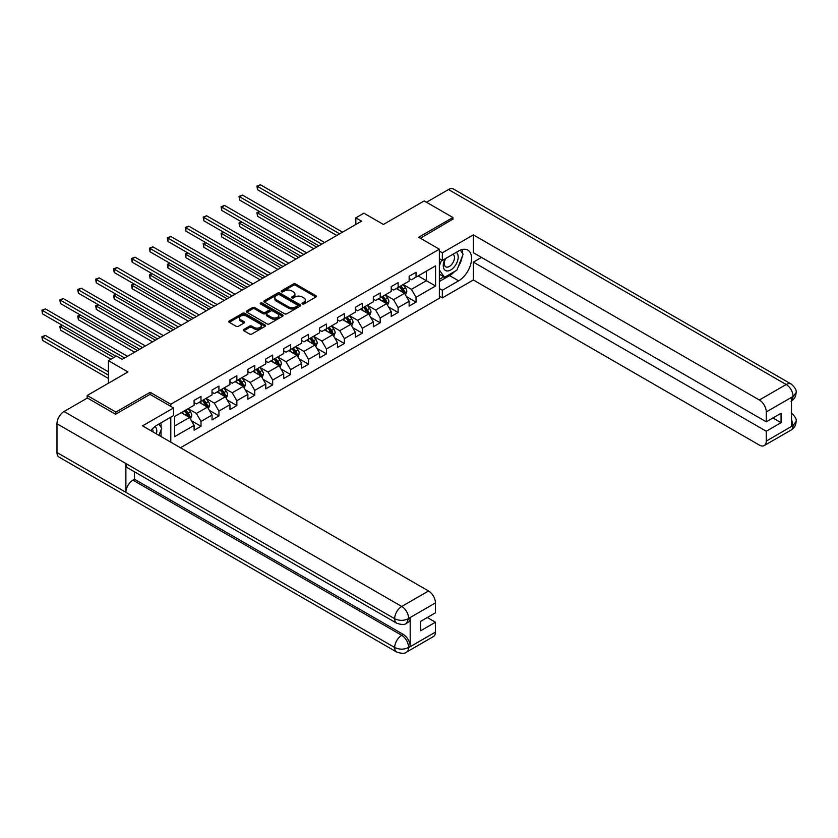 <?xml version="1.0" encoding="UTF-8"?>
<svg xmlns="http://www.w3.org/2000/svg" width="838" height="838" viewBox="0 0 838 838"><rect width="100%" height="100%" fill="white"/><g stroke="black" fill="none" stroke-linecap="round" stroke-linejoin="round"><path stroke-width="1.26" d="M302.35 303.932A1.121 0.649 0 0 0 303.932 303.932L315.905 297.008A1.592 0.922 0 0 0 316.376 296.359A1.592 0.922 0 0 0 315.905 295.709L295.615 283.998A1.592 0.922 0 0 0 293.363 283.998L281.379 290.912A1.121 0.649 0 0 0 282.961 291.823L284.511 290.922A5.101 2.943 0 0 1 291.729 290.922L293.415 291.907A5.101 2.943 0 0 1 294.913 293.991A5.101 2.943 0 0 1 293.415 296.065L291.865 296.966A1.121 0.649 0 0 0 293.447 297.878L294.997 296.977A5.101 2.943 0 0 1 302.214 296.977L303.901 297.961A5.101 2.943 0 0 1 305.399 300.035A5.101 2.943 0 0 1 303.901 302.12L302.35 303.021A1.121 0.649 0 0 0 302.35 303.932L302.35 303.021M243.868 329.428A1.592 0.922 0 0 0 243.397 330.078A1.592 0.922 0 0 0 243.868 330.727L249.556 334.016A1.592 0.922 0 0 0 251.809 334.016L265.112 326.338A1.592 0.922 0 0 0 265.583 325.689A1.592 0.922 0 0 0 265.112 325.039L244.822 313.318A1.592 0.922 0 0 0 242.57 313.318L229.266 320.996A1.592 0.922 0 0 0 228.795 321.656A1.592 0.922 0 0 0 229.266 322.305L236.138 326.275A1.592 0.922 0 0 0 238.401 326.275L244.088 322.986A1.592 0.922 0 0 0 244.56 322.337A1.592 0.922 0 0 0 244.088 321.687L240.674 319.718A4.263 2.462 0 0 1 239.427 317.969A4.263 2.462 0 0 1 242.067 315.696A4.263 2.462 0 0 1 246.707 316.23L260.073 323.95A4.263 2.462 0 0 1 261.32 325.689A4.263 2.462 0 0 1 258.691 327.962A4.263 2.462 0 0 1 254.04 327.428L251.809 326.139A1.592 0.922 0 0 0 249.556 326.139L243.868 329.428L243.868 330.727M452.908 219.493L452.908 217.503L424.185 200.921L383.416 224.469L363.881 213.187L355.846 217.828L361.587 221.148L122.212 359.355L116.472 356.035L108.427 360.675L108.427 383.228M150.128 394.436L150.128 392.31L115.895 412.076L87.183 395.494L127.952 371.946L108.427 360.675M150.128 392.31L170.795 404.251L439.353 249.2L439.353 298.276L180.453 447.754M452.908 217.503L418.675 237.259L439.353 249.2M284.627 313.779A1.592 0.922 0 0 0 286.879 313.779L300.182 306.09A1.592 0.922 0 0 0 300.643 305.441A1.592 0.922 0 0 0 300.182 304.791L279.882 293.08A1.592 0.922 0 0 0 277.629 293.08L264.326 300.758A1.592 0.922 0 0 0 263.865 301.408A1.592 0.922 0 0 0 264.326 302.057L284.627 313.779M260.88 304.173A1.121 0.649 0 0 1 262.011 304.33L262.011 303L282.647 314.91A1.592 0.922 0 0 1 283.118 315.57A1.592 0.922 0 0 1 282.647 316.219L269.344 323.897A1.592 0.922 0 0 1 267.092 323.897L246.791 312.176L246.791 310.877A1.592 0.922 0 0 0 246.33 311.526A1.592 0.922 0 0 0 246.791 312.176M246.791 310.877L252.489 307.588A1.592 0.922 0 0 1 254.742 307.588L262.975 312.344A1.592 0.922 0 0 0 265.227 312.344L269.008 310.165A1.592 0.922 0 0 0 269.469 309.515A1.592 0.922 0 0 0 269.008 308.855L260.44 303.911A1.121 0.649 0 0 1 262.011 303M87.183 398.144L87.183 395.494M115.895 412.076L115.895 414.056M170.795 442.181L170.795 417.177M170.795 406.367L170.795 404.251M191.42 420.728L201.005 426.259L201.005 421.42L212.035 415.051L212.035 419.901L218.928 415.92L218.928 411.081L229.958 404.712L229.958 409.552L236.85 405.571L236.85 400.732L247.87 394.363L247.87 399.202L254.762 395.232L254.762 390.382L265.793 384.024L265.793 388.863L272.685 384.883L272.685 380.043L283.715 373.675L283.715 378.514L290.597 374.534L290.597 369.694L301.628 363.325L301.628 368.175L308.52 364.195L308.52 359.355L319.55 352.987L319.55 357.826L326.443 353.846L326.443 349.006L337.463 342.637L337.463 347.477L344.355 343.496L344.355 338.657L355.385 332.298L355.385 337.138L362.278 333.157L362.278 328.318L373.308 321.949L373.308 326.789L380.201 322.808L380.201 317.969L391.22 311.6L391.22 316.439L398.113 312.469L398.113 307.619L409.143 301.261L409.143 306.1L416.036 302.12L416.036 297.281L435.561 286.009L435.561 265.845L426.374 271.145L426.374 280.699L435.561 286.009M201.005 426.259L194.112 430.24L194.112 425.4L174.587 436.671L174.587 416.517L194.112 405.236L194.112 400.396L201.005 396.416L201.005 401.266L212.035 394.897L212.035 390.058L218.928 386.077L218.928 390.917L229.958 384.548L229.958 379.708L236.85 375.728L236.85 380.567L247.87 374.209L247.87 369.359L254.762 365.389L254.762 370.228L265.793 363.86L265.793 359.02L272.685 355.04L272.685 359.879L283.715 353.51L283.715 348.671L290.597 344.69L290.597 349.54L301.628 343.171L301.628 338.332L308.52 334.352L308.52 339.191L319.55 332.822L319.55 327.983L326.443 324.002L326.443 328.842L337.463 322.483L337.463 317.633L344.355 313.663L344.355 318.503L355.385 312.134L355.385 307.295L362.278 303.314L362.278 308.154L373.308 301.785L373.308 296.945L380.201 292.965L380.201 297.804L391.22 291.446L391.22 286.606L398.113 282.626L398.113 287.465L409.143 281.097L409.143 276.257L416.036 272.277L416.036 277.116L435.561 265.845M199.172 402.324L207.436 407.1L196.417 413.469L188.141 408.693M194.112 402.586L196.417 403.916L201.005 401.266M196.417 413.469L201.005 421.42M207.436 407.1L212.035 415.051M217.094 391.975L225.359 396.751L214.329 403.12L206.064 398.343M212.035 392.247L214.329 393.567L218.928 390.917M214.329 403.12L218.928 411.081M225.359 396.751L229.958 404.712M235.007 381.636L243.282 386.412L232.252 392.771L223.976 387.994M229.958 381.898L232.252 383.228L236.85 380.567M232.252 392.771L236.85 400.732M243.282 386.412L247.87 394.363M252.929 371.286L261.194 376.063L250.174 382.432L241.899 377.655M247.87 371.548L250.174 372.879L254.762 370.228M250.174 382.432L254.762 390.382M261.194 376.063L265.793 384.024M270.842 360.937L279.117 365.714L268.087 372.082L259.822 367.306M265.793 361.209L268.087 362.529L272.685 359.879M268.087 372.082L272.685 380.043M279.117 365.714L283.715 373.675M288.764 350.598L297.04 355.375L286.009 361.733L277.734 356.967M283.715 350.86L286.009 352.19L290.597 349.54M286.009 361.733L290.597 369.694M297.04 355.375L301.628 363.325M306.687 340.249L314.952 345.026L303.922 351.394L295.657 346.618M301.628 340.521L303.922 341.841L308.52 339.191M303.922 351.394L308.52 359.355M314.952 345.026L319.55 352.987M324.599 329.91L332.875 334.676L321.844 341.045L313.58 336.268M319.55 330.172L321.844 331.502L326.443 328.842M321.844 341.045L326.443 349.006M332.875 334.676L337.463 342.637M342.522 319.561L350.787 324.337L339.767 330.706L331.492 325.93M337.463 319.823L339.767 321.153L344.355 318.503M339.767 330.706L344.355 338.657M350.787 324.337L355.385 332.298M360.434 309.212L368.71 313.988L357.679 320.357L349.415 315.58M355.385 309.484L357.679 310.804L362.278 308.154M357.679 320.357L362.278 328.318M368.71 313.988L373.308 321.949M378.357 298.873L386.632 303.649L375.602 310.008L367.327 305.242M373.308 299.135L375.602 300.465L380.201 297.804M375.602 310.008L380.201 317.969M386.632 303.649L391.22 311.6M396.28 288.523L404.545 293.3L393.525 299.669L385.25 294.892M391.22 288.785L393.525 290.116L398.113 287.465M393.525 299.669L398.113 307.619M404.545 293.3L409.143 301.261M418.099 275.922L426.374 280.699L411.437 289.32L403.172 284.543M409.143 278.446L411.437 279.766L416.036 277.116M411.437 289.32L416.036 297.281M355.846 217.828L355.846 224.469M174.587 426.06L189.524 417.439L181.249 412.673M189.524 417.439L194.112 425.4M406.44 296.579L416.036 302.12M388.528 306.928L398.113 312.469M370.606 317.277L380.201 322.808M352.683 327.616L362.278 333.157M334.771 337.965L344.355 343.496M316.848 348.304L326.443 353.846M298.925 358.654L308.52 364.195M281.013 369.003L290.597 374.534M263.09 379.342L272.685 384.883M245.178 389.691L254.762 395.232M227.255 400.04L236.85 405.571M209.332 410.379L218.928 415.92M302.801 304.089L303.901 303.45A5.101 2.943 0 0 0 305.399 301.366L305.399 300.035M294.913 293.991L294.913 295.311A5.101 2.943 0 0 1 293.415 297.396L292.315 298.035M315.884 297.029L295.615 285.318A1.592 0.922 0 0 0 293.363 285.318L281.83 291.98M300.161 306.111L279.882 294.4A1.592 0.922 0 0 0 277.629 294.4L264.347 302.068L264.326 300.758M297.364 305.901A1.121 0.649 0 0 0 297.364 304.99L279.546 294.704A1.121 0.649 0 0 0 277.965 294.704L276.331 295.646A5.101 2.943 0 0 0 274.843 297.731A5.101 2.943 0 0 0 276.331 299.815L288.513 306.844A5.101 2.943 0 0 0 295.73 306.844L297.364 305.901L297.364 307.221A1.121 0.649 0 0 0 297.689 306.771L297.689 305.441M274.843 297.731L274.843 299.051A5.101 2.943 0 0 0 276.331 301.135L276.331 299.815M297.364 307.221L295.73 308.164A5.101 2.943 0 0 1 288.513 308.164L276.331 301.135M246.812 312.197L252.489 308.918L252.489 307.588M269.469 309.515L269.469 310.835A1.592 0.922 0 0 1 269.008 311.485L265.227 313.674A1.592 0.922 0 0 1 262.975 313.674L254.742 308.918A1.592 0.922 0 0 0 252.489 308.918M262.011 304.33L282.626 316.23M271.512 317.277A4.263 2.462 0 0 0 276.163 317.812A4.263 2.462 0 0 0 278.792 315.528A4.263 2.462 0 0 0 277.546 313.789L272.842 311.076A1.592 0.922 0 0 0 270.58 311.076L266.809 313.255A1.592 0.922 0 0 0 266.337 313.904A1.592 0.922 0 0 0 266.809 314.554L271.512 317.277L271.512 318.597A4.263 2.462 0 0 0 276.163 319.131A4.263 2.462 0 0 0 278.792 316.858L278.792 315.528M266.337 313.904L266.337 315.235A1.592 0.922 0 0 0 266.809 315.884L266.809 314.554M271.512 318.597L266.809 315.884M261.32 325.689L261.32 327.009A4.263 2.462 0 0 1 258.691 329.292A4.263 2.462 0 0 1 254.04 328.758L251.809 327.469A1.592 0.922 0 0 0 249.556 327.469L243.889 330.748M239.427 317.969L239.427 319.299A4.263 2.462 0 0 0 240.674 321.038L240.674 319.718M244.088 321.687L244.088 322.986L240.674 321.038M265.091 326.349L244.822 314.648A1.592 0.922 0 0 0 242.57 314.648L229.287 322.316M405.456 294.871L406.818 291.425A4.305 2.483 -120 0 0 405.445 287.769L403.078 284.595M398.94 290.063L397.338 287.916M259.738 211.689L257.559 212.946L257.559 216.256L313.8 248.739M399.517 286.659L401.884 289.822A4.305 2.483 60 0 1 403.12 292.41L404.492 291.614A4.305 2.483 -120 0 0 403.267 289.026L400.899 285.863M399.82 286.481L402.45 289.99A2.189 1.267 60 0 1 402.848 290.66L404.492 291.614M257.559 216.256L256.92 212.58L316.68 247.074M256.92 212.58L259.487 211.543M339.652 233.812L257.559 186.424L260.429 184.758L342.522 232.157M336.782 235.468L257.559 189.734L257.559 186.424L256.92 186.057L260.429 184.758M257.559 189.734L256.92 186.057M445.177 258.764A10.559 6.096 120 0 0 446.989 270.957A10.559 6.096 120 0 0 456.521 263.415A10.559 6.096 120 0 0 456.27 252.364M445.774 258.429A7.228 4.169 120 0 0 445.753 266.809A7.228 4.169 120 0 0 446.811 267.133A7.228 4.169 120 0 0 453.421 261.802A7.228 4.169 120 0 0 452.981 254.291A7.228 4.169 120 0 0 452.949 254.281M460.303 250.164L463.121 254.176L456.92 270.161L444.517 277.315L439.353 273.848M444.517 277.315L439.353 269.962M439.353 265.845L441.616 259.99M156.434 433.885A10.559 6.096 120 0 0 155.03 426.5M153.061 431.937A7.228 4.169 120 0 0 152.327 428.972M158.832 424.08L161.724 428.187L158.948 435.341M454.636 271.481A18.279 10.548 120 0 1 449.577 275.597L458.648 280.835A18.279 10.548 120 0 0 470.589 264.724A18.279 10.548 120 0 0 467.782 250.08A18.279 10.548 120 0 0 458.648 250.991L442.338 260.409L442.338 252.783L473.355 234.87L759.364 399.998L786.18 384.516L448.487 189.545L426.49 202.251M458.648 280.835L442.338 290.252L442.338 297.878L473.355 279.976L473.355 262.126L766.257 431.235L766.257 441.123L793.24 425.4L791.522 426.196L791.522 397.683L793.073 396.458L766.257 411.94A9.742 5.625 -120 0 0 759.364 399.998M481.504 257.423L473.355 262.126M772.919 417.973L781.068 422.687L781.068 413.27L766.257 421.818L473.355 252.709L473.355 234.87M439.353 258.68L442.338 260.409M439.353 251.054L442.338 252.783M439.353 296.149L442.338 297.878M439.353 288.523L442.338 290.252M473.355 279.976L759.364 445.093A9.742 5.625 -120 0 0 764.235 445.575A9.742 5.625 -120 0 0 766.257 441.123M448.487 189.545A9.993 5.772 -60 0 1 453.473 189.053L791.177 384.024A9.993 5.772 -60 0 0 786.18 384.516A9.742 5.625 60 0 1 793.073 396.458M766.257 421.818L766.257 411.94M781.068 422.687L766.257 431.235M452.908 219.095L420.393 238.254M458.271 266.694A18.279 10.548 120 0 0 462.199 256.554M462.492 253.286A18.279 10.548 120 0 0 462.042 249.556M449.577 275.597L439.353 281.495M439.353 279.379L443.721 276.854M439.353 275.398L440.275 274.864M791.522 419.377L793.073 425.306M791.177 412.872C795.094 416.392 796.739 419.21 796.1 421.325L793.251 425.39M791.177 384.024C795.094 387.523 796.739 390.361 796.1 392.551L793.24 396.552M173.56 407.959L142.544 425.861L428.553 590.989A9.742 5.625 60 0 1 435.446 602.931L408.63 618.413L406.608 623.21C404.974 624.865 401.685 624.876 396.741 623.221L127.952 468.044A9.993 5.772 -60 0 1 125.889 463.529L56.974 423.745A9.993 5.772 -60 0 1 64.034 411.51L87.414 398.008L115.55 414.255L150.012 394.363L173.56 407.959L173.56 415.585L157.251 425.002A18.279 10.548 120 0 0 150.84 430.659M160.634 436.315L164.478 438.536M161.032 436.074L161.032 429.957M161.032 427.212L161.032 422.813M435.446 602.931L435.446 612.808L420.624 621.367L420.624 630.784L435.446 622.225L435.446 632.103A9.742 5.625 60 0 1 433.424 636.566L406.608 652.058A9.742 5.625 -120 0 0 408.63 647.596L435.446 632.103M406.608 652.058C405.047 653.703 401.758 653.713 396.741 652.069L59.037 457.098A9.993 5.772 -60 0 1 56.974 452.52L125.889 492.315A9.993 5.772 -60 0 1 132.949 480.143L401.737 635.319L403.288 634.429A9.742 5.625 60 0 1 410.18 646.37L410.18 617.847A9.742 5.625 60 0 1 408.158 622.309L406.608 623.21M56.974 423.745L56.974 452.52M396.741 623.221A9.993 5.772 -60 0 1 394.667 618.716L125.889 463.529L125.889 492.315L394.667 647.491C399.255 649.712 403.853 649.712 408.452 647.491L408.63 647.596M435.446 622.225L427.286 617.522M134.499 471.815L134.499 479.252L403.288 634.429M134.499 479.252L132.949 480.143M64.034 411.51L401.737 606.471A9.993 5.772 -60 0 0 394.667 618.716C399.265 620.916 403.864 620.895 408.441 618.654M387.533 305.221L388.905 301.774A4.305 2.483 -120 0 0 387.533 298.108L385.155 294.945M381.028 300.413L379.415 298.265M241.815 222.028L239.637 223.296L239.637 226.606L295.887 259.078M381.594 296.998L383.972 300.161A4.305 2.483 60 0 1 385.197 302.759L386.58 301.963A4.305 2.483 -120 0 0 385.344 299.365L382.976 296.202M381.898 296.83L384.527 300.339A2.189 1.267 60 0 1 384.925 300.999L386.58 301.963M239.637 226.606L239.008 222.929L298.757 257.423M239.008 222.929L241.564 221.881M369.621 315.559L370.983 312.124A4.305 2.483 -120 0 0 369.61 308.457L367.243 305.294M363.105 310.751L361.492 308.604M223.903 232.377L221.714 233.634L221.714 236.955L277.965 269.427M363.682 307.347L366.049 310.51A4.305 2.483 60 0 1 367.285 313.098L368.657 312.302A4.305 2.483 -120 0 0 367.432 309.714L365.054 306.551M363.975 307.169L366.604 310.689A2.189 1.267 60 0 1 367.002 311.348L368.657 312.302M221.714 236.955L221.085 233.268L280.835 267.772M221.085 233.268L223.652 232.231M321.729 244.162L239.637 196.762L242.507 195.107L324.599 242.507M318.859 245.817L239.637 200.083L239.637 196.762L239.008 196.396L242.507 195.107M239.637 200.083L239.008 196.396M303.817 254.501L221.714 207.112L224.594 205.446L306.687 252.846M300.936 256.166L221.714 210.422L221.714 207.112L221.085 206.745L224.594 205.446M221.714 210.422L221.085 206.745M351.698 325.909L353.06 322.462A4.305 2.483 -120 0 0 351.688 318.796L349.32 315.633M345.183 321.101L343.58 318.953M205.98 242.716L203.802 243.984L203.802 247.294L260.052 279.766M345.759 317.686L348.126 320.86A4.305 2.483 60 0 1 349.362 323.447L350.745 322.651A4.305 2.483 -120 0 0 349.509 320.064L347.142 316.9M346.063 317.518L348.692 321.027A2.189 1.267 60 0 1 349.09 321.698L350.745 322.651M203.802 247.294L203.173 243.617L262.923 278.111M203.173 243.617L205.729 242.58M333.775 336.258L335.148 332.812A4.305 2.483 -120 0 0 333.775 329.145L331.398 325.982M327.27 331.45L325.657 329.292M188.068 253.066L185.879 254.323L185.879 257.643L242.13 290.116M327.836 328.035L330.214 331.199A4.305 2.483 60 0 1 331.439 333.786L332.822 332.99A4.305 2.483 -120 0 0 331.586 330.402L329.219 327.239M328.14 327.868L330.769 331.377A2.189 1.267 60 0 1 331.167 332.037L332.822 332.99M185.879 257.643L185.25 253.966L245 288.461M185.25 253.966L187.817 252.919M315.863 346.597L317.225 343.161A4.305 2.483 -120 0 0 315.853 339.495L313.485 336.321M309.348 341.789L307.735 339.641M170.145 263.415L167.967 264.672L167.967 267.992L224.207 300.465M309.924 338.384L312.291 341.548A4.305 2.483 60 0 1 313.527 344.135L314.899 343.339A4.305 2.483 -120 0 0 313.674 340.752L311.296 337.588M310.217 338.206L312.857 341.715A2.189 1.267 60 0 1 313.255 342.386L314.899 343.339M167.967 267.992L167.328 264.305L227.088 298.799M167.328 264.305L169.894 263.268M285.894 264.85L203.802 217.451L206.672 215.795L288.764 263.195M283.024 266.505L203.802 220.771L203.802 217.451L203.173 217.094L206.672 215.795M203.802 220.771L203.173 217.094M267.971 275.199L185.879 227.8L188.749 226.145L270.842 273.534M265.101 276.854L185.879 231.12L185.879 227.8L185.25 227.433L188.749 226.145M185.879 231.12L185.25 227.433M250.059 285.538L167.967 238.149L170.837 236.484L252.929 283.883M247.189 287.204L167.967 241.459L167.967 238.149L167.328 237.783L170.837 236.484M167.967 241.459L167.328 237.783M297.94 356.946L299.313 353.5A4.305 2.483 -120 0 0 297.93 349.834L295.563 346.67M291.435 352.138L289.822 349.991M152.223 273.754L150.044 275.021L150.044 278.331L206.295 310.804M292.001 348.723L294.379 351.887A4.305 2.483 60 0 1 295.605 354.484L296.987 353.688A4.305 2.483 -120 0 0 295.751 351.091L293.384 347.927M292.305 348.556L294.934 352.065A2.189 1.267 60 0 1 295.332 352.735L296.987 353.688M150.044 278.331L149.415 274.655L209.165 309.149M149.415 274.655L151.971 273.607M232.136 295.887L150.044 248.488L152.914 246.833L235.007 294.232M229.266 297.542L150.044 251.809L150.044 248.488L149.415 248.121L152.914 246.833M150.044 251.809L149.415 248.121M280.028 367.285L281.39 363.849A4.305 2.483 -120 0 0 280.018 360.183L277.65 357.019M273.513 362.477L271.9 360.33M134.31 284.103L132.121 285.36L132.121 288.681L188.372 321.153M274.089 359.073L276.456 362.236A4.305 2.483 60 0 1 277.692 364.823L279.064 364.027A4.305 2.483 -120 0 0 277.839 361.44L275.461 358.276M274.382 358.894L277.011 362.414A2.189 1.267 60 0 1 277.409 363.074L279.064 364.027M132.121 288.681L131.493 284.993L191.242 319.498M131.493 284.993L134.059 283.956M214.214 306.226L132.121 258.837L135.002 257.182L217.094 304.571M211.344 307.892L132.121 262.147L132.121 258.837L131.493 258.471L135.002 257.182M132.121 262.147L131.493 258.471M262.105 377.634L263.467 374.188A4.305 2.483 -120 0 0 262.095 370.522L259.728 367.358M255.59 372.826L253.987 370.679M116.388 294.452L114.209 295.709L114.209 299.019L170.46 331.502M256.166 369.422L258.533 372.585A4.305 2.483 60 0 1 259.77 375.173L261.152 374.377A4.305 2.483 -120 0 0 259.916 371.789L257.549 368.626M256.47 369.244L259.099 372.753A2.189 1.267 60 0 1 259.497 373.423L261.152 374.377M114.209 299.019L113.57 295.343L173.33 329.837M113.57 295.343L116.136 294.306M196.302 316.575L114.209 269.176L117.079 267.521L199.172 314.92M193.431 318.231L114.209 272.497L114.209 269.176L113.57 268.82L117.079 267.521M114.209 272.497L113.57 268.82M244.183 387.984L245.555 384.537A4.305 2.483 -120 0 0 244.183 380.871L241.805 377.708M237.678 383.176L236.065 381.018M98.475 304.791L96.286 306.048L96.286 309.369L152.537 341.841M238.243 379.761L240.621 382.924A4.305 2.483 60 0 1 241.847 385.511L243.23 384.726A4.305 2.483 -120 0 0 241.993 382.128L239.626 378.965M238.547 379.593L241.176 383.102A2.189 1.267 60 0 1 241.574 383.762L243.23 384.726M96.286 309.369L95.658 305.692L155.407 340.186M95.658 305.692L98.214 304.644M178.379 326.925L96.286 279.525L99.156 277.87L181.249 325.259M175.509 328.58L96.286 282.846L96.286 279.525L95.658 279.159L99.156 277.87M96.286 282.846L95.658 279.159M226.27 398.322L227.632 394.887A4.305 2.483 -120 0 0 226.26 391.22L223.893 388.057M219.755 393.514L218.142 391.367M80.553 315.14L78.374 316.397L78.374 319.718L134.614 352.19M220.331 390.11L222.699 393.273A4.305 2.483 60 0 1 223.935 395.861L225.307 395.065A4.305 2.483 -120 0 0 224.081 392.477L221.703 389.314M220.624 389.932L223.254 393.441A2.189 1.267 60 0 1 223.662 394.111L225.307 395.065M78.374 319.718L77.735 316.031L137.484 350.535M77.735 316.031L80.301 314.994M160.467 337.264L78.374 289.875L81.244 288.209L163.337 335.609M157.586 338.929L78.374 293.185L78.374 289.875L77.735 289.508L81.244 288.209M78.374 293.185L77.735 289.508M208.348 408.672L209.72 405.225A4.305 2.483 -120 0 0 208.337 401.559L205.97 398.396M201.843 403.864L200.23 401.716M62.63 325.479L60.451 326.747L60.451 330.057L110.951 359.219M202.408 400.449L204.776 403.623A4.305 2.483 60 0 1 206.012 406.21L207.395 405.414A4.305 2.483 -120 0 0 206.158 402.827L203.791 399.653M202.712 400.281L205.341 403.79A2.189 1.267 60 0 1 205.739 404.461L207.395 405.414M60.451 330.057L59.823 326.38L113.832 357.564M59.823 326.38L62.379 325.333M142.544 347.613L60.451 300.214L63.321 298.558L145.414 345.958M139.674 349.268L60.451 303.534L60.451 300.214L59.823 299.847L63.321 298.558M60.451 303.534L59.823 299.847M190.425 419.01L191.797 415.575A4.305 2.483 -120 0 0 190.425 411.908L188.047 408.745M183.92 414.213L182.307 412.055M108.427 371.821L45.399 335.43L42.529 337.086L42.529 340.406L108.427 378.451M184.496 410.798L186.864 413.962A4.305 2.483 60 0 1 188.089 416.549L189.472 415.753A4.305 2.483 -120 0 0 188.236 413.165L185.868 410.002M184.789 410.63L187.419 414.14A2.189 1.267 60 0 1 187.817 414.8L189.472 415.753M42.529 340.406L41.9 336.719L108.427 375.131M41.9 336.719L45.399 335.43M124.621 357.962L42.529 310.563L45.399 308.908L127.491 356.297M116.011 356.297L42.529 313.873L42.529 310.563L41.9 310.196L45.399 308.908M42.529 313.873L41.9 310.196M303.901 303.45L303.901 302.12M291.865 297.878L291.865 296.966M293.415 297.396L293.415 296.065M281.379 291.823L281.379 290.912M293.363 285.318L293.363 283.998M295.615 285.318L295.615 283.998M315.905 297.008L315.905 295.709M277.629 294.4L277.629 293.08M279.882 294.4L279.882 293.08M300.182 306.09L300.182 304.791M288.513 308.164L288.513 306.844M295.73 308.164L295.73 306.844M254.742 308.918L254.742 307.588M262.975 313.674L262.975 312.344M265.227 313.674L265.227 312.344M269.008 311.485L269.008 310.165M282.647 316.219L282.647 314.91M249.556 327.469L249.556 326.139M251.809 327.469L251.809 326.139M254.04 328.758L254.04 327.428M229.266 322.305L229.266 320.996M242.57 314.648L242.57 313.318M244.822 314.648L244.822 313.318M265.112 326.338L265.112 325.039M404.126 293.059L406.797 291.509M403.267 289.026L405.445 287.769M400.208 290.796L401.884 289.822M796.1 421.357C795.995 425.18 794.309 428.092 791.051 430.093A9.742 5.625 -120 0 0 793.073 425.631M791.522 400.92L793.073 396.783M410.18 646.37L408.462 647.491M408.63 618.748L410.18 617.847M408.63 618.413A9.742 5.625 60 0 0 401.737 606.471L428.553 590.989M396.741 652.069A9.993 5.772 -60 0 1 394.667 647.491A9.993 5.772 -60 0 1 401.737 635.319C405.885 638.106 408.179 642.086 408.63 647.261M386.203 303.398L388.874 301.858M385.344 299.365L387.533 298.108M382.285 301.135L383.972 300.161M368.28 313.747L370.951 312.207M367.432 309.714L369.61 308.457M364.362 311.485L366.049 310.51M350.368 324.086L353.039 322.546M349.509 320.064L351.688 318.796M346.45 321.823L348.126 320.86M332.445 334.435L335.116 332.896M331.586 330.402L333.775 329.145M328.527 332.173L330.214 331.199M314.533 344.785L317.204 343.234M313.674 340.752L315.853 339.495M310.605 342.522L312.291 341.548M296.61 355.123L299.281 353.584M295.751 351.091L297.93 349.834M292.692 352.861L294.379 351.887M278.687 365.473L281.359 363.933M277.839 361.44L280.018 360.183M274.77 363.21L276.456 362.236M260.775 375.822L263.446 374.272M259.916 371.789L262.095 370.522M256.857 373.549L258.533 372.585M242.852 386.161L245.524 384.621M241.993 382.128L244.183 380.871M238.935 383.898L240.621 382.924M224.94 396.51L227.601 394.97M224.081 392.477L226.26 391.22M221.012 394.248L222.699 393.273M207.017 406.849L209.689 405.309M206.158 402.827L208.337 401.559M203.1 404.586L204.776 403.623M189.095 417.198L191.766 415.658M188.236 413.165L190.425 411.908M185.177 414.936L186.864 413.962M764.235 445.575L791.051 430.093M796.1 392.582C795.964 396.364 794.288 399.255 791.051 401.245"/></g></svg>
